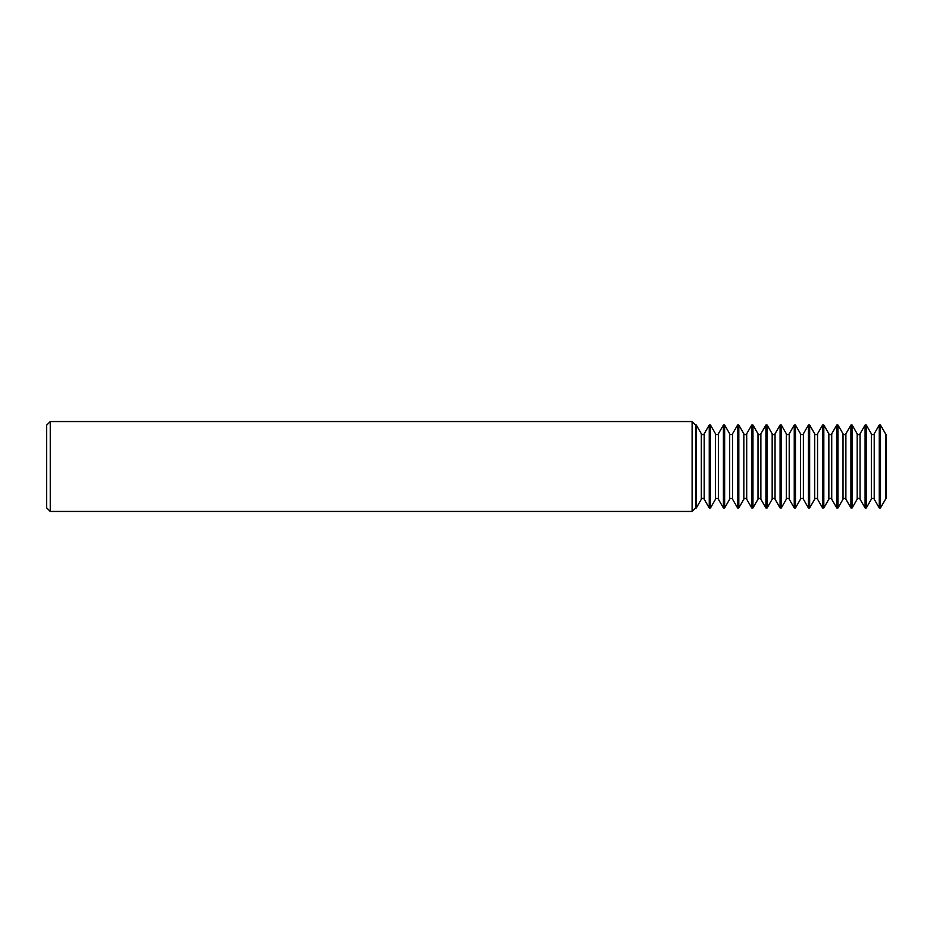 <?xml version="1.0" encoding="UTF-8"?>
<svg xmlns="http://www.w3.org/2000/svg" width="933" height="933" viewBox="0 0 933 933"><rect width="100%" height="100%" fill="white"/><g stroke="black" fill="none" stroke-linecap="round" stroke-linejoin="round"><path stroke-width="1.4" d="M704.205 499.213A1.656 1.656 0 0 0 701.336 499.213L701.336 433.787A1.656 1.656 0 0 0 704.205 433.787L709.243 425.051L709.243 507.949L704.205 499.213L704.205 433.787M718.375 499.213A1.656 1.656 0 0 0 715.506 499.213L715.506 433.787A1.656 1.656 0 0 0 718.375 433.787L723.413 425.051L723.413 507.949L718.375 499.213L718.375 433.787M732.545 499.213A1.656 1.656 0 0 0 729.676 499.213L729.676 433.787A1.656 1.656 0 0 0 732.545 433.787L737.583 425.051L737.583 507.949L732.545 499.213L732.545 433.787M746.703 499.213A1.656 1.656 0 0 0 743.846 499.213L743.846 433.787A1.656 1.656 0 0 0 746.703 433.787L751.741 425.051L751.741 507.949L746.703 499.213L746.703 433.787M760.873 499.213A1.656 1.656 0 0 0 758.004 499.213L758.004 433.787A1.656 1.656 0 0 0 760.873 433.787L765.911 425.051L765.911 507.949L760.873 499.213L760.873 433.787M775.043 499.213A1.656 1.656 0 0 0 772.174 499.213L772.174 433.787A1.656 1.656 0 0 0 775.043 433.787L780.081 425.051L780.081 507.949L775.043 499.213L775.043 433.787M789.213 499.213A1.656 1.656 0 0 0 786.344 499.213L786.344 433.787A1.656 1.656 0 0 0 789.213 433.787L794.251 425.051L794.251 507.949L789.213 499.213L789.213 433.787M803.383 499.213A1.656 1.656 0 0 0 800.514 499.213L800.514 433.787A1.656 1.656 0 0 0 803.383 433.787L808.421 425.051L808.421 507.949L803.383 499.213L803.383 433.787M817.553 499.213A1.656 1.656 0 0 0 814.684 499.213L814.684 433.787A1.656 1.656 0 0 0 817.553 433.787L822.591 425.051L822.591 507.949L817.553 499.213L817.553 433.787M831.723 499.213A1.656 1.656 0 0 0 828.854 499.213L828.854 433.787A1.656 1.656 0 0 0 831.723 433.787L836.761 425.051L836.761 507.949L831.723 499.213L831.723 433.787M845.881 499.213A1.656 1.656 0 0 0 843.024 499.213L843.024 433.787A1.656 1.656 0 0 0 845.881 433.787L850.919 425.051L850.919 507.949L845.881 499.213L845.881 433.787M860.051 499.213A1.656 1.656 0 0 0 857.182 499.213L857.182 433.787A1.656 1.656 0 0 0 860.051 433.787L865.089 425.051L865.089 507.949L860.051 499.213L860.051 433.787M879.259 507.949L874.221 499.213A1.656 1.656 0 0 0 871.352 499.213L871.352 433.787A1.656 1.656 0 0 0 874.221 433.787L879.259 425.051L880.484 425.051L880.484 507.949L879.259 507.949L879.259 425.051M701.336 433.787L696.298 425.051L696.298 507.949L695.621 507.949L695.621 425.051L692.111 421.553L50.254 421.553L50.254 511.447L692.111 511.447L692.111 421.553M696.298 425.051L695.621 425.051M695.621 507.949L692.111 511.447M50.254 511.447L46.65 507.844L46.65 425.156L50.254 421.553M701.336 499.213L696.298 507.949M715.506 433.787L710.468 425.051L710.468 507.949L709.243 507.949M715.506 499.213L710.468 507.949M729.676 433.787L724.638 425.051L724.638 507.949L723.413 507.949M729.676 499.213L724.638 507.949M743.846 433.787L738.808 425.051L738.808 507.949L737.583 507.949M743.846 499.213L738.808 507.949M758.004 433.787L752.966 425.051L752.966 507.949L751.741 507.949M758.004 499.213L752.966 507.949M772.174 433.787L767.136 425.051L767.136 507.949L765.911 507.949M772.174 499.213L767.136 507.949M786.344 433.787L781.306 425.051L781.306 507.949L780.081 507.949M786.344 499.213L781.306 507.949M800.514 433.787L795.476 425.051L795.476 507.949L794.251 507.949M800.514 499.213L795.476 507.949M814.684 433.787L809.646 425.051L809.646 507.949L808.421 507.949M814.684 499.213L809.646 507.949M828.854 433.787L823.816 425.051L823.816 507.949L822.591 507.949M828.854 499.213L823.816 507.949M843.024 433.787L837.974 425.051L837.974 507.949L836.761 507.949M843.024 499.213L837.974 507.949M857.182 433.787L852.144 425.051L852.144 507.949L850.919 507.949M857.182 499.213L852.144 507.949M880.484 507.949L885.522 499.213L885.522 433.787L880.484 425.051M885.522 499.213A1.656 1.656 0 0 1 886.35 498.502L886.35 434.498A1.656 1.656 0 0 1 885.522 433.787M871.352 433.787L866.314 425.051L866.314 507.949L865.089 507.949M871.352 499.213L866.314 507.949M866.314 425.051L865.089 425.051M852.144 425.051L850.919 425.051M837.974 425.051L836.761 425.051M823.816 425.051L822.591 425.051M809.646 425.051L808.421 425.051M795.476 425.051L794.251 425.051M781.306 425.051L780.081 425.051M767.136 425.051L765.911 425.051M752.966 425.051L751.741 425.051M738.808 425.051L737.583 425.051M724.638 425.051L723.413 425.051M710.468 425.051L709.243 425.051M874.221 499.213L874.221 433.787"/></g></svg>
